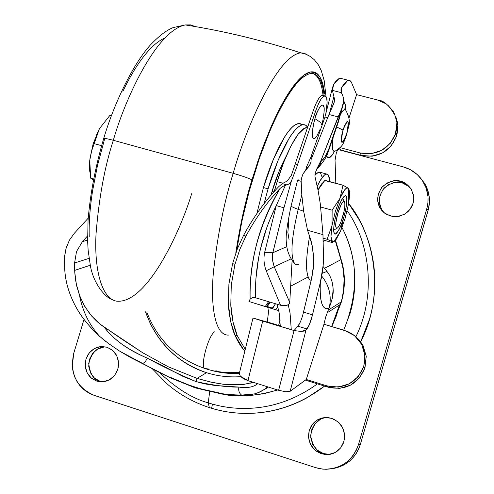 <?xml version="1.0" encoding="UTF-8"?>
<svg xmlns="http://www.w3.org/2000/svg" width="494" height="494" viewBox="0 0 494 494"><rect width="100%" height="100%" fill="white"/><g stroke="black" fill="none" stroke-linecap="round" stroke-linejoin="round"><path stroke-width="0.74" d="M89.809 171.844L89.754 160.254L89.575 168.584L90.68 178.186L93.564 179.007L90.68 178.186L93.403 179.828L90.68 178.186L89.754 160.254L91.359 151.72L94.181 143.655L101.566 145.705L94.181 143.655L99.38 128.736L93.15 143.754L94.181 143.655L96.645 134.677L99.38 128.736L109.822 115.466L111.36 115.88L109.822 115.466L99.38 128.736L93.15 143.754L89.883 159.111L91.594 150.917L94.181 143.655L93.15 143.754L89.754 160.254L89.457 167.608L89.822 171.887M324.916 180.304L318.013 190.017L322.187 183.577L324.916 180.304L342.997 185.225L348.165 188.134L349.159 190.19C349.771 193.228 349.505 198.038 348.369 204.621L348.542 189.708L348.369 204.621L345.133 218.268L340.625 231.038L343.54 218.132L340.625 231.038L336.124 239.454L334.21 241.443L332.888 241.869L327.121 239.287L323.237 238.188L327.121 239.287L332.017 225.468L332.141 210.178L339.996 198.298L342.997 185.225L324.706 180.545M343.775 217.317L342.626 216.996L343.775 217.317C341.681 225.264 338.841 230.883 335.247 234.162C331.851 234.249 334.771 218.36 336.772 212.408C338.884 204.448 341.712 198.847 345.257 195.593C348.721 195.47 345.744 211.475 343.775 217.317L345.633 209.888L346.702 203.201L346.807 198.242L345.924 195.772L344.176 196.204L341.823 199.508L339.217 205.201L336.772 212.408L334.87 220.003L333.814 226.795L333.753 231.717L334.697 234.039L336.482 233.44L338.828 230.037L341.391 224.381L343.775 217.317M342.743 216.594C340.879 222.708 339.082 226.555 337.353 228.123C334.988 228.574 335.148 223.584 337.847 213.161L341.366 204.146L343.015 201.824L344.244 201.503L344.868 203.213L344.8 206.683L344.052 211.376L341.07 221.553L339.273 225.517L337.63 227.888L336.383 228.29L335.729 226.653L335.778 223.202L337.847 213.161C340.557 204.67 342.743 200.836 344.398 201.663C345.411 203.905 344.861 208.882 342.743 216.594M323.249 182.255L320.662 185.213L318 189.962L321.89 183.564M317.253 186.324C320.458 179.155 323.508 175.043 326.404 173.981C328.448 173.931 329.535 176.469 329.665 181.594L329.486 178.939L327.769 174.37L325.812 174.135L324.478 174.969L320.087 180.767L317.253 186.318M322.174 183.595L322.193 183.225M326.386 173.981L318.871 171.943L314.839 175.129L316.913 172.919L320.236 172.313M322.039 176.92L320.266 172.332M320.699 207.005L332.141 210.178L320.699 207.005M332.981 242.758L323.348 240.028L332.981 242.758L332.443 241.708C330.634 240.245 330.492 234.829 332.017 225.468L327.121 239.287L332.443 241.708L332.981 242.758M339.996 198.298C343.546 190.381 346.263 186.998 348.165 188.134L342.997 185.225L339.996 198.298L344.701 189.795L346.665 188.029L348.165 188.134L349.486 193.605L348.369 204.621L345.133 218.268L340.625 231.038L335.679 240.016L333.759 241.72L332.443 241.708L330.974 236.577L332.017 225.468L335.333 211.401L339.996 198.298L332.141 210.178L332.017 225.468L335.333 211.401L339.996 198.298M348.9 189.072L348.165 188.134M334.142 241.381L340.625 231.038M254.033 385.907C250.248 387.58 245.197 387.975 238.88 387.08L214.989 385.481L204.405 383.813L196.093 381.615L197.05 378.398L210.679 382.084L223.745 384.326L243.338 384.493L253.305 382.325M252.909 394.255L241.591 395.12C239.164 393.23 238.262 390.55 238.88 387.08C247.179 388.315 253.453 387.191 257.689 383.702L255.324 385.277M205.276 368.592C199.545 368.981 207.665 336.556 214.501 331.826C207.665 336.556 199.545 368.981 205.276 368.592L208.32 368.969L205.276 368.592C214.612 371.859 226.048 373.106 239.578 372.328C226.048 373.106 214.612 371.859 205.276 368.592M340.909 259.677L335.445 240.3L341.224 259.782L335.228 240.541L340.909 259.677L324.515 268.328L340.909 259.677C345.053 273.614 345.152 287.687 341.218 301.89L328.004 310.263L341.218 301.89L341.996 298.95L343.608 289.916L344.083 279.172L343.034 268.588L340.909 259.677M253.317 382.331L243.338 384.493L223.745 384.326L212.661 382.517L197.05 378.398L206.498 372.686C176.79 362.374 156.45 342.083 145.489 311.819L150.398 323.749C156.647 336.111 164.366 346.238 173.548 354.124C183.49 362.713 194.475 368.901 206.498 372.686L197.05 378.398L168.158 366.746L142.754 352.79L121.66 339.008L100.757 324.589L91.779 316.191L84.869 306.632L80.022 296.628L76.354 284.346L74.748 272.095L74.687 270.385L90.241 265.241L74.687 270.385L74.588 263.012L76.514 251.539L82.436 241.609L87.555 235.941M109.39 344.238L99.671 336.389C88.741 326.213 80.615 316.006 75.286 305.755C68.499 292.763 64.961 279.956 64.652 267.347L64.621 256.633L66.011 248.488L69.518 239.998L74.31 233.322L69.475 240.065L66.239 247.685L64.689 255.756L64.652 267.347C65.047 280.302 68.586 293.109 75.286 305.755C81.059 316.586 89.192 326.8 99.671 336.389C89.291 325.003 82.547 311.232 79.441 295.091L83.702 304.6L89.939 313.999C95.688 320.575 100.356 324.854 103.938 326.843C113.651 339.711 128.144 350.16 147.428 358.187L145.143 361.935L142.525 363.683L145.143 361.935L147.428 358.187C162.489 366.437 178.711 374.248 196.093 381.615L183.262 376.545L158.982 363.782L139.413 354.507L130.237 349.604L122.092 344.355L114.855 338.625L108.445 332.32L103.938 326.843L142.754 352.79L168.158 366.746L197.05 378.398L196.093 381.615C214.235 385.499 228.5 387.321 238.88 387.08C238.262 390.55 239.164 393.23 241.591 395.12L238.065 394.959C233.619 394.897 227.296 394.373 219.095 393.372L195.278 387.889L170.801 377.996L130.762 357.644L119.505 351.043M227.567 386.246L228.185 386.289M331.61 326.503L340.514 304.316L327.016 312.9L340.514 304.316L341.218 301.89L331.61 326.503M257.615 392.958L265.902 388.692L268.174 387L260.313 391.872L254.614 393.866L241.591 395.12L238.065 394.959C233.495 394.904 227.172 394.373 219.095 393.372L195.278 387.889L170.801 377.996L148.126 366.4C176.759 383.072 215.365 395.466 238.065 394.959M207.671 369.308C217.91 372.569 228.463 373.927 239.324 373.39C228.691 373.958 218.305 372.649 208.172 369.469M222.121 372.13L239.423 372.896M106 341.7L99.671 336.389C89.291 325.003 82.547 311.232 79.441 295.091L76.848 286.495L75.471 279.437L74.755 272.219L74.588 263.012L89.043 258.362L74.588 263.012L76.514 251.539L82.436 241.609L87.605 240.09L82.436 241.609M74.31 233.322L88.21 218.175M171.078 377.663L195.192 387.648L218.576 392.792M291.269 329.646L290.052 313.017L288.224 304.792L290.052 313.017L291.262 329.646M277.078 304.218L279.153 312.745L280.308 326.33L279.153 312.745L277.078 304.211M306.329 127.693L307.478 127.711L304.378 128.335L298.08 134.282L290.954 145.958L283.723 162.304L277.153 181.656L274.343 191.4L277.153 181.656L282.963 183.255L277.153 181.656C283.13 159.957 297.444 128.249 306.329 127.693L307.385 127.977M291.151 175.833L294.467 166.49L291.145 175.845M290.657 286.199L307.447 277.338L290.657 286.199M325.145 240.535L323.422 241.331L325.145 240.535M206.498 372.686C217.372 376.132 228.796 377.459 240.776 376.669C229.025 377.49 217.601 376.162 206.498 372.686M228.154 386.289L227.536 386.24M341.224 259.782L335.525 240.208M215.847 370.759L218.249 371.476M339.446 304.996L331.641 326.515M222.603 372.18L239.423 372.89M265.902 388.692L267.205 386.691M107.359 342.737L119.733 351.185L148.126 366.4M271.935 308.688L272.379 308.052L268.304 306.83L272.379 308.052L271.984 308.62M275.479 303.859L272.379 308.052L275.535 303.754M208.283 402.845C192.432 398.559 176 388.284 158.988 372.025C176 388.284 192.432 398.559 208.283 402.845L209.635 391.705L208.283 402.845C233.014 410.934 275.393 414.404 317.426 383.857C275.393 414.404 233.014 410.934 208.283 402.845L209.326 407.562L208.283 402.845M106.099 346.967L106.105 346.967C97.806 346.461 92.001 351.938 88.71 363.386C90.069 374.236 93.879 380.226 100.14 381.356L96.744 381.096L91.896 378.534L89.433 376.193L87.253 372.976L85.721 368.894L85.196 364.183L85.937 359.274L87.938 354.748L90.902 351.08L94.391 348.529L97.966 347.066L101.313 346.51L106.778 347.152L111.669 349.616L114.077 351.802L116.257 354.803L117.881 358.632L118.616 363.127L118.177 367.906L116.528 372.457L113.861 376.292L110.576 379.12L107.081 380.886L103.715 381.714L100.683 381.831L96.744 381.096L101.437 381.714M327.615 417.51L327.639 417.504C318.568 417.819 312.893 423.883 310.621 435.696C312.745 446.428 317.006 452.381 323.416 453.56L321.341 453.77L316.067 451.041L313.363 448.571L310.942 445.199L309.176 440.938L308.472 436.011L309.114 430.892L311.115 426.155L314.19 422.314L317.87 419.622L321.693 418.078L325.299 417.492L328.516 417.597L334.074 419.245L339.205 422.926L341.589 425.902L343.484 429.7L344.54 434.177L344.46 439.012L343.139 443.729L340.699 447.842L337.482 451.022L333.901 453.14L330.319 454.282L326.991 454.634L321.341 453.77L323.416 453.56L329.652 454.406M409.575 186.917L402.196 182.86L400.665 181.292C404.098 181.897 407.507 184.361 410.891 188.683L413.398 194.772L413.762 198.347L413.379 202.046L412.237 205.628L410.403 208.863L408.044 211.586L405.352 213.704L399.739 216.137L397.09 216.588L392.483 216.446L386.722 214.476L384.029 212.661L381.448 210.055C376.119 202.799 376.477 194.963 382.504 186.547C389.63 181.008 395.682 179.254 400.665 181.292L402.196 182.86C397.244 180.835 391.229 182.57 384.153 188.072C378.157 196.439 377.811 204.226 383.103 211.432L384.758 213.229M219.7 393.459L233.823 395.546L248.198 395.713L263.771 393.73L277.653 389.976M343.756 330.14L350.147 313.165C354.439 298.382 355.785 283.402 354.192 268.223C352.648 253.78 348.585 240.245 342.009 227.611C358.255 258.51 358.829 292.683 343.738 330.134M73.717 353.377L84.036 319.377L73.717 353.377L72.272 366.394L72.464 368.271L73.353 372.846L74.853 377.231L76.934 381.38L79.515 385.141L82.597 388.475L86.123 391.347L89.957 393.632L94.107 395.33C76.385 387.376 69.586 373.39 73.717 353.377M420.419 177.889L425.161 184.342L428.378 192.265L429.471 199.86L428.619 208.425L360.404 444.267L358.706 448.898L356.409 453.196L353.506 457.148L349.382 461.248L343.775 465.027L332.079 468.744C346.251 466.348 355.686 458.185 360.404 444.267L358.564 444.415L426.76 208.913L358.564 444.415L360.404 444.267L428.131 210.308L426.76 208.913L427.909 203.207L427.995 196.464L426.168 188.016L422.253 180.322L417.263 174.573L410.224 169.603L403.092 166.824L337.921 149.503L403.092 166.824C411.817 169.275 418.566 174.345 423.339 182.027C428.181 190.449 429.323 199.409 426.76 208.913L428.131 210.308C430.675 200.867 429.545 191.962 424.729 183.595L420.474 177.957M358.564 444.415C352.383 461.31 340.49 469.553 322.885 469.152L315.505 467.62L94.107 395.33L315.505 467.62L320.229 468.806L325.991 469.3L331.807 468.794L337.396 467.299L343.528 464.335L348.208 460.871L352.864 455.826L356.446 449.966L358.564 444.415M348.566 203.448L358.885 219.336C367.116 234.341 372.173 250.501 374.069 267.816C375.928 285.149 374.409 302.26 369.524 319.149L360.694 341.731C385.635 294.029 374.217 234.341 348.56 203.479M209.326 407.562C235.286 416.121 280.598 419.672 324.607 386.086L306.632 397.985C291.472 406.247 275.448 411.199 258.56 412.842C241.683 414.447 225.27 412.688 209.326 407.562C193.407 402.412 179.155 394.373 166.571 383.437L151.843 368.289M96.744 381.096L91.05 377.836L87.018 372.507L85.246 365.918L85.999 359.064L89.161 352.994L94.249 348.603L100.504 346.578L106.976 347.214L112.688 350.431L116.763 355.748L118.566 362.361L117.825 369.246L114.651 375.366L109.52 379.763L103.227 381.776L96.744 381.096M321.341 453.77L315.11 450.275L310.627 444.619L308.565 437.672L309.225 430.484L312.517 424.142L317.926 419.597L324.651 417.541L331.672 418.288L337.927 421.74L342.453 427.378L344.559 434.35L343.91 441.58L340.601 447.965L335.148 452.529L328.38 454.56L321.341 453.77M390.55 216.026L384.295 212.871L379.775 207.566L377.669 200.916L378.287 193.932L381.535 187.671L386.926 183.064L393.638 180.829L400.665 181.292L406.939 184.404L411.502 189.696L413.651 196.359L413.046 203.386L409.779 209.697L404.351 214.31L397.596 216.533L390.55 216.026M100.14 381.356L94.484 378.12L90.47 372.822L88.704 366.27L89.451 359.465L92.594 353.426L97.651 349.073L103.87 347.054M323.416 453.56L317.222 450.09L312.764 444.476L310.714 437.573L311.368 430.435L314.635 424.13L320.013 419.616M381.442 208.962L379.349 202.355L379.96 195.414L383.19 189.19L388.537 184.62L395.212 182.391L402.196 182.86L408.433 185.948M384.746 213.217L381.448 210.055M355.89 336.717C377.212 293.714 368.919 240.8 347.115 210.747C368.919 240.8 377.212 293.714 355.89 336.717M277.622 389.964C254.929 396.559 235.675 397.726 219.849 393.477M211.636 408.279L212.426 404.092M286.477 155.536C280.024 168.053 275.226 180.001 272.095 191.382L270.99 195.216L272.095 191.382L273.911 191.882L272.095 191.382L279.758 169.596L286.483 155.524M263.432 187.547L256.892 213.501L263.432 187.547L268.081 188.832L263.432 187.547L273.522 158.994L284.532 137.06C288.193 131.225 291.553 127.261 294.609 125.167L298.567 123.519L300.049 123.605L301.828 124.445L298.419 123.549C285.643 125.933 269.292 166.348 263.432 187.547M264.031 203.75L268.081 188.832C273.948 167.62 290.25 127.149 302.908 124.729L305.52 125.149L307.682 127.094M236.638 250.761C240.949 223.424 246.191 199.891 252.366 180.156C262.339 144.205 289.428 77.959 310.349 73.6C317.883 72.982 322.477 80.361 324.126 95.75L324.052 95.039C323.027 86.073 320.927 79.83 317.759 76.317C314.573 72.816 310.467 72.556 305.44 75.539C300.395 78.565 294.776 84.863 288.582 94.428C282.37 104.055 276.097 116.325 269.773 131.225L259.43 158.185L249.13 191.462L241.869 221.312L236.626 250.791M316.642 76.033C319.828 79.546 321.934 85.795 322.965 94.762L323.033 95.361C321.699 82.918 318.321 75.65 312.9 73.55M233.193 173.326C224.393 200.941 217.823 233.606 213.482 271.329C210.16 307.219 215.372 336.05 228.703 335.068C215.372 336.05 210.16 307.219 213.482 271.329C217.823 233.606 224.393 200.941 233.193 173.326L113.336 140.29C104.765 166.355 99.004 197.514 96.046 233.779C94.138 268.44 101.227 298.388 116.467 301.142C101.227 298.388 94.138 268.44 96.046 233.779C99.004 197.514 104.765 166.355 113.336 140.29C107.853 138.839 104.654 138.209 103.746 138.413L103.746 138.413C104.654 138.209 107.853 138.839 113.336 140.29C124.371 100.967 155.814 30.9 185.287 24.941L190.517 24.891L195.297 26.577L190.517 24.891L185.287 24.941C155.814 30.9 124.371 100.967 113.336 140.29L233.193 173.326C244.647 131.842 276.535 55.668 300.766 52.846L304.162 53.198L307.212 54.766L304.162 53.198L300.766 52.846C276.535 55.668 244.647 131.842 233.193 173.326C242.659 176.074 248.914 178.26 251.952 179.89C248.914 178.26 242.659 176.074 233.193 173.326M235.78 253.144C240.146 224.776 245.537 200.36 251.952 179.89L260.066 154.937L265.037 141.537L276.801 114.41L283.457 101.678L290.416 90.365L297.45 81.201L304.242 74.89L310.473 71.988L315.839 72.797L320.093 77.305L323.088 85.178L324.589 93.73C323.558 84.635 321.433 78.299 318.229 74.724C315.005 71.161 310.85 70.883 305.761 73.89C300.655 76.941 294.955 83.307 288.675 92.996C282.377 102.746 276.023 115.17 269.607 130.28L257.88 161.229L248.673 191.363L241.307 221.633L235.768 253.181M191.647 193.71C180.52 231.13 146.619 304.582 116.467 301.142M164.65 38.162C158.302 40.78 151.504 46.658 144.242 55.785C136.968 64.973 129.86 76.817 122.913 91.316M104.765 138.4L97.559 165.163L92.582 190.814C89.945 207.783 88.827 223.016 89.235 236.515M315.864 74.693L315.505 72.624M270.212 302.167L266.933 307.083M266.297 306.885L269.638 302.001L266.285 306.879M265.222 306.552L268.569 301.68L265.235 306.552M264.024 203.763L268.081 188.832L278.153 160.247L289.12 138.283C292.763 132.435 296.104 128.465 299.136 126.359C302.167 124.278 304.675 124.13 306.657 125.927L307.688 127.088M276.14 185.102L274.084 191.691L276.127 185.157M343.651 101.295C345.047 102.258 345.67 105.08 345.534 109.761L345.294 104.777L343.651 101.295M345.572 109.792L345.541 109.767C344.164 109.1 342.503 110.631 340.557 114.367C342.7 110.421 344.367 108.896 345.572 109.792M324.681 117.973L327.695 117.455L324.681 117.973M341.792 78.651L339.106 78.435L335.679 81.448L333.765 84.116L332.388 90.396L341.342 92.681L342.354 94.718L343.373 97.571L343.645 101.313L343.207 104.32L341.564 109.081L343.633 101.523L343.497 98.164L342.57 95.151L341.342 92.681L332.388 90.396L333.888 96.528L329.547 113.145L333.888 96.528L332.388 90.396L332.518 87.611L333.765 84.116L339.316 78.348L341.817 78.657M341.564 109.081L338.229 121.092L338.446 121.765L338.229 121.092L341.564 109.081L338.155 116.893L328.961 114.503L311.084 159.581L310.973 162.446L309.744 165.169L303.007 173.882L301.081 179.563L301.828 195.013L303.649 211.271L307.552 230.278L322.983 234.638L320.34 204.139L318.099 190.462L314.993 176.691L315.098 173.085L320.779 160.964L341.564 109.081M336.828 127.125L342.984 130.033C348.14 118.029 349.388 119.27 346.714 133.757L348.313 125.951L348.369 123.105L347.899 121.586L346.955 121.635L344.293 126.205L341.953 134.152L341.373 137.925L341.329 140.759L341.817 142.241L342.768 142.136L344.034 140.487L346.714 133.757L346.874 134.232L346.714 133.757C341.576 145.798 340.335 144.557 342.984 130.033L337.519 127.384M334.963 151.288C332.357 151.491 331.727 147.255 333.067 138.586C331.777 147.928 332.425 152.152 335.012 151.263M354.661 335.766L355.933 336.754L363.041 345.46L366.239 356.31L364.936 367.888L359.459 377.929L350.567 385.141L339.631 388.414L328.343 387.247L327.003 385.907L306.28 379.472L323.965 324.218L325.713 316.963L323.965 324.218L306.28 379.472L290.176 391.273L285.754 391.748L278.628 390.285L294.041 330.548L301.321 331.499L306.039 329.936L306.922 328.918L297.901 326.201L294.041 330.548L262.703 321.081L247.957 380.646L278.628 390.285L285.754 391.748M335.049 160.315L336.179 153.597L335.049 160.315L335.821 183.274L335.049 160.315M314.839 175.092L316.438 169.578L317.766 167.009M261.178 320.557L294.084 330.492L261.178 320.557L275.609 324.552L275.51 324.885L275.609 324.552L280.314 325.879L261.178 320.557M366.196 355.859L365.01 367.641L363.745 366.591C356.631 383.011 344.386 389.445 327.003 385.907L328.343 387.247L307.725 380.843L328.343 387.247C345.714 390.773 357.909 384.32 364.936 367.888L363.745 366.591L365.035 358.496L363.961 350.092L361.676 344.38L357.218 338.155L352.673 334.259L347.677 331.505L323.965 324.218L344.614 330.393L354.544 335.667L361.676 344.38L364.918 355.235L363.745 366.591L358.206 376.626L349.27 383.826L338.31 387.08L327.003 385.907L306.28 379.472L290.176 391.273L306.039 329.936L304.236 331.005L301.321 331.499L294.041 330.548L297.901 326.201C299.438 324.373 301.007 320.859 302.612 315.66L303.532 312.14L312.523 314.82L321.427 277.764L322.78 269.428L323.551 260.566L322.983 234.638L307.552 230.278L310.967 240.387L312.344 246.364L313.357 254.453L313.536 264.413L312.004 276.887L303.532 312.14L312.523 314.82L320.34 282.519C319.834 292.306 320.359 299.389 321.915 303.779C323.484 308.126 325.861 309.528 329.06 307.984L325.713 316.963L329.06 307.984C322.465 310.788 319.562 302.297 320.34 282.519L323.237 264.932L322.983 234.638L320.34 204.139L318.099 190.462L315.011 176.772M274.293 324.015L253.508 318.21L274.331 324.027M275.424 324.861L275.516 324.527L275.424 324.861M311.084 159.581L328.961 114.503L333.364 104.574L334.327 101.715L333.888 96.528L334.555 99.337L334.203 102.258L328.961 114.503L338.155 116.893L320.779 160.964L321.446 160.797L324.953 156.925L328.874 148.694L338.229 121.092L328.874 148.694L328.467 151.065L328.874 148.694C326.126 155.616 323.65 159.648 321.446 160.797L319.612 165.496L316.518 169.411L319.958 164.866L321.446 160.797L320.779 160.964L317.179 168.133M289.089 239.973L287.879 232.446L288.854 220.275M305.193 170.77L306.718 167.923L305.193 170.77M340.625 149.972L339.681 148.021L340.625 149.972L339.681 148.021L340.625 149.972L361.312 155.468L340.625 149.972M337.637 149.707L336.179 153.597L337.637 149.707M326.59 155.443L327.522 157.37L329.547 157.654L332.19 155.11L334.444 151.473C330.628 158.308 328.01 159.636 326.59 155.437M340.94 90.785L341.62 87.666L347.591 80.664L349.604 80.38L351.351 82.158L356.6 94.644L348.992 118.029L356.6 94.644L377.311 99.918L356.6 94.644L351.222 81.905L349.993 80.571L348.449 80.355C346.529 80.8 344.25 83.233 341.62 87.666L340.94 90.785M341.002 89.414L341.342 92.681L341.62 87.666L340.977 89.525M289.595 391.557L290.176 391.273L306.039 329.936L309.281 324.793L312.523 314.82L311.603 318.346C309.997 323.551 308.435 327.077 306.922 328.918L297.901 326.201L300.29 322.082M323.101 266.532L326.942 271.416L322.471 273.231L326.942 271.416C330.869 276.455 332.931 282.451 333.135 289.404L332.314 298.32L329.35 307.342C331.672 296.159 329.319 285.964 322.292 276.764C329.319 285.964 331.672 296.159 329.35 307.342C332.289 299.864 333.549 293.887 333.135 289.404C332.728 281.994 330.659 275.998 326.942 271.416L323.076 266.494M305.428 380.096L307.725 380.843L305.428 380.096M309.96 280.086C305.539 275.325 305.422 260.69 309.596 236.194L307.552 230.278L303.649 211.271L298.185 209.339C291.108 239.318 290.083 257.615 295.109 264.216C290.083 257.615 291.108 239.318 298.185 209.339L303.649 211.271L301.828 195.013L298.185 209.339C293.739 207.752 291.38 206.603 291.102 205.899L291.102 205.899C291.38 206.603 293.739 207.752 298.185 209.339L301.828 195.013L300.969 181.242L297.598 180.384L298.364 179.878M302.612 315.66L311.313 279.882L313.418 266.501L313.548 257.887L312.399 246.839L309.596 236.194C305.372 260.634 305.576 275.331 310.201 280.283M396.052 117.535L397.911 124.821L396.386 136.56L391.174 145.958L382.659 152.868L372.167 156.203L361.312 155.468L360.2 152.992L340.057 147.644L360.2 152.992L371.105 153.727L381.658 150.367L390.211 143.427L395.453 133.979L396.972 122.228L394.218 113.033M393.28 111.403L388.154 105.481M385.678 103.617L377.311 99.918C384.017 100.282 390.254 106.136 396.034 117.486L397.083 123.883L396.849 128.341L395.453 133.979L396.386 136.56L396.799 135.257L395.855 132.719L396.799 135.257L398.003 128.681L397.695 123.204L396.065 117.56L396.978 120.098M363.041 345.46L359.379 340.107L354.68 335.778M361.312 155.468C378.027 158.191 389.717 151.886 396.386 136.56L395.453 133.979C388.747 149.386 376.996 155.721 360.2 152.992L361.312 155.468M252.965 318.068L294.041 330.548L278.628 390.285L247.957 380.646L243.437 378.694L240.393 376.237L239.312 373.674L239.491 372.674M298.462 264.728L295.109 264.216M308.75 166.509L308.318 166.972M306.848 168.275L310.127 164.372L307.435 167.707L306.119 167.855L310.652 157.728L324.749 117.745L332.542 87.487M300.969 181.242L302.384 175.135M303.934 172.462L305.86 170.016M305.934 169.93L307.157 168.559M307.929 167.657L309.75 165.175L310.973 162.446M306.898 168.182L307.435 167.707M312.424 155.937L310.658 157.722L310.078 159.099L310.658 157.722L312.424 155.937M318.908 164.928L317.185 168.114M239.485 372.698L239.312 373.674L240.393 376.237L247.957 380.646L262.703 321.081L253.508 318.21M244.888 350.826C241.443 347.56 238.108 342.305 234.903 335.068L230.636 321.328L228.389 303.952L228.901 284.192L232.594 263.629L228.901 284.192L228.389 303.952C228.463 307.953 229.21 313.746 230.636 321.328C232.199 327.93 233.625 332.511 234.903 335.068L237.318 335.809C236.039 333.246 234.613 328.664 233.044 322.063C231.618 314.474 230.865 308.676 230.791 304.681L231.285 284.908L234.971 264.327L232.594 263.629L237.342 248.908L243.542 235.41C253.428 217.113 265.117 200.91 278.604 186.788C265.476 200.391 253.793 216.6 243.542 235.41L237.367 248.865L232.594 263.629L234.971 264.327L239.744 249.55L245.913 236.089L243.542 235.41L245.913 236.089L239.744 249.55L234.971 264.327L231.285 284.908L230.791 304.681L233.044 322.063L237.318 335.809L245.252 349.363L237.318 335.809L234.903 335.068L243.128 348.955M324.002 112.743L324.064 107.63L323.2 105.111L321.575 105.123L319.433 107.692L317.092 112.453L314.925 118.665L320.674 122.45L321.699 124.735L320.674 122.45L314.925 118.665L313.678 123.463L312.332 132.281L312.603 137.171L313.239 138.481L314.184 138.783L316.568 136.597L319.89 129.786M292.096 260.505L289.75 302.476L292.096 260.505M252.261 297.684L255.447 297.765L252.261 297.684L250.149 299.142L248.933 301.494L278.733 310.64L269.051 307.743L267.266 322.026L269.051 307.743L248.933 301.494L250.149 299.142C249.692 281.247 251.872 262.783 256.682 243.752C261.604 224.684 269.403 206.251 280.073 188.455L282.414 186.565L285.427 185.281L276.251 205.603L264.667 252.335C263.388 258.56 263.901 264.704 266.217 270.761C263.901 264.704 263.388 258.56 264.667 252.335L276.251 205.603C268.779 220.509 263.29 236.008 259.776 252.113C256.577 266.76 255.139 281.975 255.447 297.765L280.549 305.249L266.217 270.761L274.232 266.741L289.75 302.476L274.232 266.741L291.065 258.875L274.232 266.741C272.225 260.807 271.749 256.151 272.787 252.767L283.957 207.826L291.306 181.304L297.055 166.231L315.543 111.311L318.167 104.524L320.872 99.38L323.354 96.429L325.348 95.96L326.645 97.997L327.114 102.283L325.787 114.163M286.921 246.605L272.787 252.767L286.921 246.605M321.884 124.124C322.576 122.419 323.28 118.622 324.002 112.737C325.737 96.867 316.679 109.477 314.925 118.665L313.27 125.371L312.387 131.509L312.406 136.14L313.313 138.548L314.968 138.4L317.105 135.751M319.408 131.009L319.89 129.774M250.149 299.142C248.927 262.456 258.899 225.56 280.073 188.455C267.297 201.842 255.917 217.718 245.913 236.089C255.917 217.718 267.297 201.842 280.073 188.455L282.414 186.565L286.755 184.849L282.253 183.614L287.347 180.977L291.411 175.209L313.227 110.705L315.543 111.311L297.505 164.669L295.184 164.039L313.227 110.705L315.543 111.311C318.933 101.702 321.971 96.546 324.663 95.836C327.127 96.176 327.713 101.035 326.435 110.409M278.622 325.324L280.123 320.236L278.622 325.324M322.372 95.249C319.667 95.953 316.623 101.103 313.227 110.705L315.857 103.931L318.568 98.788L321.063 95.836L323.342 95.546M297.505 164.669L295.184 164.039M297.055 166.231L291.306 181.304L290.324 182.805L288.737 184.108L286.755 184.849L282.253 183.614L278.604 186.788M258.547 258.263L255.935 278.48L255.447 297.765L280.549 305.249L286.557 305.49L288.848 304.31L289.75 302.476L289.558 303.279L288.317 304.705L286.557 305.49L283.575 305.767L280.549 305.249L266.217 270.761L274.232 266.741L272.441 259.825L272.602 253.768L283.957 207.826L291.306 181.304L289.546 183.533M287.347 180.977L291.411 175.209L294.733 165.601M286.755 184.849L285.427 185.281L283.914 188.43M275.683 206.745L270.342 218.453L266.89 227.345L260.628 248.346M276.251 205.603L283.957 207.826L276.251 205.603M288.212 184.373L287.113 184.762M264.667 252.335L272.787 252.767L264.667 252.335M336.754 228.389L333.654 230.192M322.045 183.762L320.637 185.25M344.435 201.706L342.558 198.255M334.617 233.983L335.247 234.162M348.906 189.06L349.073 189.789M89.457 167.491L89.55 168.287M204.065 368.197C176.469 358.366 157.401 339.73 146.866 312.288M252.162 381.967L250.39 383.177M341.385 259.949C345.38 273.904 345.38 287.916 341.379 301.982L331.69 326.528M337.797 247.858L338.89 251.557M339.662 304.854L336.321 315.925L331.807 326.565M275.819 309.769L277.801 306.743M272.373 308.731L274.392 305.693M101.449 381.714L98.053 381.461M326.096 454.202L324.039 454.412M424.704 183.558L423.315 181.99M112.058 299.481C105.593 297.647 93.953 284.569 90.488 266.396L88.148 250.402L87.642 241.492L88.056 220.429C90.13 194.364 95.354 167.028 103.721 138.419C115.226 99.85 134.387 62.645 150.176 45.213C158.901 36.006 166.595 30.122 173.246 27.565L185.287 24.941C223.893 30.974 262.388 40.28 300.766 52.846L305.879 54.198L310.331 56.489L314.363 59.786L318.334 64.819L321.242 70.549L324.169 80.51L326.021 96.565M325.966 113.54L325.984 113.126M298.419 123.549L302.878 124.723M344.88 108.538L345.541 109.767C352.932 123.691 347.412 126.841 346.918 134.084M338.514 121.549L342.879 105.549M334.333 151.096L335.475 150.948C343.324 145.52 342.583 145.353 346.874 134.226M339.921 78.175L348.498 80.343M358.057 339.082L359.379 340.107M338.452 121.759L328.837 150.114M316.506 169.442C322.878 163.008 326.867 156.876 328.473 151.053M294.356 263.376C289.354 257.084 286.742 250.328 286.539 243.116C285.31 238.627 286.835 226.215 291.102 205.887L297.586 180.372M334.327 101.715L334.061 102.758M311.09 161.729L309.868 164.829M313.122 269.786L313.418 266.501M252.977 318.08L239.337 373.31M324.527 95.855L322.242 95.268"/></g></svg>
